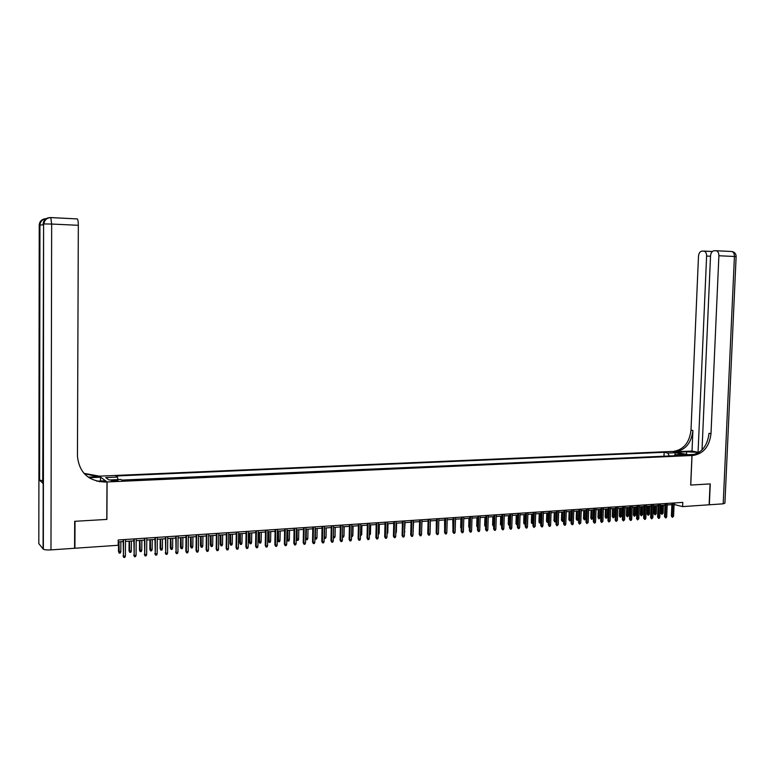 <?xml version="1.0" encoding="UTF-8"?>
<svg xmlns="http://www.w3.org/2000/svg" width="775" height="775" viewBox="0 0 775 775"><rect width="100%" height="100%" fill="white"/><g stroke="black" fill="none" stroke-linecap="round" stroke-linejoin="round"><path stroke-width="1.16" d="M115.291 481.149L117.936 480.413L113.838 480.113L111.193 480.849L115.291 481.149M99.103 476.16L672.254 451.447L691.959 455.497L107.105 481.953L99.103 476.073M674.076 504.496L682.61 506.608L682.785 502.384L118.217 539.981L118.188 545.28L74.913 548.245L75.02 521.294L106.892 519.415L107.105 481.953M682.494 454.722L680.024 455.07L684.325 455.487L686.795 455.138L682.494 454.722L682.465 455.458M669.309 455.981L667.798 453.065L664.156 452.3L115.921 475.986L117.49 477.071L105.72 477.584L109.052 479.987L120.948 479.463L122.576 480.577L679.588 455.516L675.829 454.741L675.064 455.719M667.798 453.065L675.267 452.736L683.337 454.402L675.829 454.741M665.648 456.146L121.859 480.083M691.959 455.497L690.68 485.063L710.065 483.92L709.135 504.787L682.61 506.608M118.207 541.899L123.148 541.57M125.492 541.415L133.823 540.853M136.177 540.688L144.431 540.136M146.775 539.981L154.942 539.429M157.296 539.274L165.385 538.732M167.729 538.567L175.741 538.034M178.085 537.869L186.01 537.337M188.354 537.182L196.211 536.649M198.555 536.494L206.334 535.971M208.669 535.816L216.38 535.292M218.715 535.137L226.348 534.624M228.683 534.469L236.239 533.956M238.574 533.801L246.062 533.297M248.387 533.142L255.808 532.638M258.133 532.483L265.476 531.989M267.811 531.834L275.086 531.35M277.411 531.185L284.609 530.701M286.934 530.546L294.074 530.071M296.399 529.916L303.471 529.432M305.786 529.277L312.79 528.812M315.105 528.657L322.042 528.182M324.367 528.027L331.235 527.572M333.55 527.407L340.361 526.952M342.666 526.797L349.409 526.341M351.724 526.186L358.408 525.741M360.714 525.586L367.331 525.14M369.636 524.985L376.195 524.539M378.5 524.384L385.001 523.948M387.297 523.793L393.739 523.357M396.035 523.202L402.419 522.776M404.715 522.621L411.031 522.195M413.327 522.04L419.585 521.623M421.881 521.468L428.091 521.052L427.858 529.654M430.377 520.897L436.528 520.48M438.815 520.325L444.908 519.918M447.185 519.763L453.23 519.357M455.506 519.202L461.493 518.804M463.77 518.649L469.698 518.252M471.975 518.097L477.846 517.7M480.122 517.545L485.944 517.158M488.221 517.002L493.985 516.615M496.262 516.46L501.977 516.082M504.244 515.927L509.911 515.54M512.178 515.394L517.787 515.017M520.054 514.862L525.615 514.484M527.872 514.338L533.394 513.961M535.651 513.815L541.115 513.447M543.372 513.292L548.787 512.924M551.044 512.779L556.411 512.411M558.659 512.265L563.987 511.907M566.234 511.752L571.504 511.403M573.752 511.248L578.983 510.899M581.221 510.744L586.404 510.396M588.642 510.25L593.786 509.902M596.014 509.747L601.109 509.408M603.337 509.252L608.394 508.913M610.623 508.768L615.631 508.429M617.849 508.284L622.819 507.945M625.038 507.799L629.959 507.47M632.177 507.315L637.05 506.986M639.268 506.84L644.102 506.511M646.321 506.366L651.116 506.046M653.325 505.891L658.072 505.571M660.281 505.426L664.998 505.106M667.197 504.961L671.867 504.641M674.667 502.927L674.599 504.467M664.01 455.797L664.156 452.3M117.49 477.071L117.955 479.589M674.696 455.739L675.267 452.736M671.935 503.111L671.392 516.072L672.342 516.334L672.903 503.043M673.582 516.247L672.361 517.351L672.342 516.334L673.582 516.247L674.143 502.965M672.361 517.351L671.392 516.072M663.08 513.292L661.879 514.377L660.93 513.108L663.08 513.292L663.419 505.213M661.879 514.377L662.189 505.3M660.93 513.108L661.249 505.358M723.201 503.828L734.419 256.486L736.124 256.69L724.925 503.149L723.201 503.828L709.338 504.777L710.268 483.91L690.748 485.063L692.027 455.487L693.179 455.438C703.506 453.695 709.445 446.439 710.995 433.661L718.89 255.75C718.871 253.037 718.028 251.381 716.342 250.751L714.095 250.732C712.051 251.11 710.869 252.853 710.53 255.953L702.024 449.917M698.943 452.445L686.602 451.767L676.11 452.222L673.465 451.389C683.647 449.703 689.488 442.622 691 430.135L698.488 256.263C698.817 253.193 699.97 251.478 701.956 251.11L704.136 251.119C705.773 251.739 706.606 253.377 706.616 256.05L698.062 452.271L699.283 452.213M692.027 455.487L688.093 454.683L694.894 454.382M692.017 451.06L675.345 451.777C685.536 450.091 691.387 442.98 692.908 430.474L692.017 451.06L698.062 452.271M693.179 455.438L691.222 455.041C701.53 453.298 707.459 446.061 709.009 433.312L710.995 433.661M74.681 521.313L106.785 519.424L106.998 481.953L105.129 482.04C88.369 481.198 79.147 472.556 77.452 456.136L78.323 225.302L51.654 224.043L50.976 549.892L74.584 548.274L74.681 521.313M100.508 480.994L100.527 477.206L89.018 477.7M100.527 477.206L98.997 476.082L83.933 473.331M88.185 477.138L97.931 476.712L84.242 473.67M99.229 481.682L104.334 481.449L105.129 482.04M106.998 481.953L105.39 480.771L96.807 481.159M50.976 549.892C47.323 550.085 44.795 549.872 43.361 549.252L38.818 543.633L39.234 225.079L43.148 224.886M42.751 480.733L39.322 480.074L42.741 483.048M50.685 217.552L77.335 218.928C77.955 219.664 78.285 221.786 78.323 225.302M665.057 503.566L664.514 516.567L665.463 516.838L666.025 503.508M666.713 516.751L666.18 517.807L665.483 517.855L665.463 516.838L666.713 516.751L667.265 503.421M665.483 517.855L664.514 516.567M658.14 504.031L657.607 517.07L658.547 517.342L659.099 503.963M659.796 517.245L659.263 518.31L658.566 518.359L658.547 517.342L659.796 517.245L660.348 503.886M658.566 518.359L657.607 517.07M651.174 504.496L650.642 517.574L651.581 517.845L652.133 504.428M652.841 517.758L651.61 518.872L651.581 517.845L652.841 517.758L653.393 504.341M651.61 518.872L650.642 517.574M644.17 504.961L643.637 518.078L644.577 518.359L645.12 504.893M645.837 518.262L645.304 519.327L644.606 519.376L644.577 518.359L645.837 518.262L646.379 504.816M644.606 519.376L643.637 518.078M656.27 513.767L655.059 514.862L654.11 513.592L656.27 513.767L656.599 505.678M655.059 514.862L655.369 505.755M654.11 513.592L654.429 505.823M649.411 514.261L648.191 515.356L647.251 514.077L649.411 514.261L649.741 506.133M648.191 515.356L648.501 506.22M647.251 514.077L647.561 506.278M642.504 514.745L641.293 515.85L640.344 514.571L642.504 514.745L642.833 506.598M641.293 515.85L641.584 506.685M640.344 514.571L640.654 506.743M635.558 515.239L634.337 516.344L633.398 515.065L635.558 515.239L635.887 507.063M634.337 516.344L634.628 507.15M633.398 515.065L633.708 507.218M637.118 505.426L636.595 518.591L637.525 518.872L638.058 505.368M638.794 518.775L637.554 519.899L637.525 518.872L638.794 518.775L639.336 505.281M637.554 519.899L636.595 518.591M628.573 515.733L627.343 516.838L626.403 515.559L628.573 515.733L628.893 507.538M627.343 516.838L627.634 507.625M626.403 515.559L626.713 507.683M630.017 505.901L629.503 519.105L630.424 519.386L630.957 505.842M631.702 519.289L631.17 520.364L630.462 520.413L630.424 519.386L631.702 519.289L632.235 505.755M630.462 520.413L629.503 519.105M621.54 516.237L620.31 517.342L619.37 516.053L621.54 516.237L621.86 508.012M620.31 517.342L620.591 508.1M619.37 516.053L619.671 508.158M622.877 506.375L622.364 519.618L623.284 519.899L623.807 506.317M624.572 519.812L623.323 520.936L623.284 519.899L624.572 519.812L625.096 506.23M623.323 520.936L622.364 519.618M614.459 516.741L613.228 517.855L612.289 516.557L614.459 516.741L614.778 508.487M613.228 517.855L613.5 508.574M612.289 516.557L612.589 508.632M615.689 506.86L615.176 520.141L616.086 520.422L616.619 506.792M617.384 520.335L616.135 521.459L616.086 520.422L617.384 520.335L617.917 506.705M616.135 521.459L615.176 520.141M607.338 517.245L606.098 518.359L605.168 517.061L607.338 517.245L607.658 508.972M606.098 518.359L606.37 509.049M605.168 517.061L605.469 509.117M608.452 507.334L607.949 520.664L608.85 520.955L609.373 507.276M610.158 520.858L608.898 521.992L608.85 520.955L610.158 520.858L610.681 507.189M608.898 521.992L607.949 520.664M600.17 517.748L598.93 518.872L597.99 517.564L600.17 517.748L600.489 509.446M598.93 518.872L599.191 509.533M597.99 517.564L598.29 509.601M601.167 507.819L600.664 521.197L601.574 521.478L602.088 507.761M602.882 521.381L601.623 522.524L601.574 521.478L602.882 521.381L603.405 507.673M601.623 522.524L600.664 521.197M592.962 518.262L591.712 519.386L590.783 518.078L592.962 518.262L593.272 509.931M591.712 519.386L591.964 510.018M590.783 518.078L591.073 510.086M593.844 508.313L593.34 521.73L594.241 522.011L594.754 508.245M595.568 521.914L595.026 523.009L594.289 523.057L594.241 522.011L595.568 521.914L596.072 508.158M594.289 523.057L593.34 521.73M585.706 518.775L584.447 519.909L583.517 518.591L585.706 518.775L586.007 510.425M584.447 519.909L584.699 510.512M583.517 518.591L583.808 510.57M586.462 508.797L585.968 522.263L586.859 522.544L587.373 508.739M588.196 522.447L586.917 523.6L586.859 522.544L588.196 522.447L588.7 508.652M586.917 523.6L585.968 522.263M578.392 519.298L577.133 520.432L576.203 519.114L578.392 519.298L578.702 510.919M577.133 520.432L577.375 511.006M576.203 519.114L576.493 511.064M579.041 509.291L578.547 522.796L579.438 523.086L579.933 509.233M580.775 522.989L579.497 524.142L579.438 523.086L580.775 522.989L581.279 509.146M579.497 524.142L578.547 522.796M571.039 519.822L569.78 520.955L568.85 519.628L571.039 519.822L571.34 511.413M569.78 520.955L570.012 511.5M568.85 519.628L569.141 511.558M571.562 509.795L571.078 523.338L571.96 523.629L572.454 509.737M573.306 523.532L572.773 524.636L572.028 524.685L571.96 523.629L573.306 523.532L573.81 509.64M572.028 524.685L571.078 523.338M563.638 520.345L562.369 521.478L561.449 520.151L563.638 520.345L563.938 511.907M562.369 521.478L562.602 511.994M561.449 520.151L561.73 512.052M564.045 510.299L563.561 523.881L564.433 524.181L564.927 510.231M565.798 524.074L565.256 525.179L564.5 525.237L564.433 524.181L565.798 524.074L566.283 510.144M564.5 525.237L563.561 523.881M556.111 521.033L554.919 522.011L553.999 520.684L554.852 520.965L555.142 512.498M554.919 522.011L554.852 520.965L556.121 520.877M553.999 520.684L554.28 512.556M556.469 510.802L555.995 524.433L556.867 524.723L557.351 510.744M558.232 524.627L556.934 525.789L556.867 524.723L558.232 524.627L558.717 510.647M556.934 525.789L555.995 524.433M548.487 521.837L547.412 522.553L546.501 521.217L547.344 521.498L547.634 513.002M547.412 522.553L547.344 521.498L548.497 521.42M546.501 521.217L546.772 513.06M548.845 511.306L548.38 524.985L549.243 525.285L549.717 511.248M550.618 525.179L550.076 526.293L549.31 526.351L549.243 525.285L550.618 525.179L551.093 511.151M549.31 526.351L548.38 524.985M540.805 522.65L539.4 522.931L538.945 521.749L539.788 522.04L540.068 513.515M539.865 523.086L539.788 522.04L540.834 521.962M538.945 521.749L539.226 513.573M541.173 511.82L540.708 525.537L541.56 525.837L542.035 511.762M542.946 525.741L542.413 526.855L541.648 526.903L541.56 525.837L542.946 525.741L543.43 511.665M541.648 526.903L540.708 525.537M533.074 523.474L531.805 523.474L531.35 522.282L532.183 522.573L532.464 514.028M532.26 523.629L532.183 522.573L533.113 522.515M531.35 522.282L531.621 514.087M533.452 512.333L532.987 526.099L533.839 526.399L534.304 512.275M535.234 526.303L533.927 527.475L533.839 526.399L535.234 526.303L535.699 512.178M533.927 527.475L532.987 526.099M525.305 524.132L524.152 524.016L523.706 522.825L524.53 523.115L524.811 514.542M524.617 524.181L524.53 523.115L525.334 523.057M523.706 522.825L523.968 514.6M525.673 512.847L525.217 526.661L526.06 526.961L526.525 512.788M527.465 526.864L526.932 527.988L526.148 528.037L526.06 526.961L527.465 526.864L527.93 512.701M526.148 528.037L525.217 526.661M517.477 524.685L516.46 524.568L516.005 523.377L516.818 523.667L517.099 515.065M516.915 524.723L516.818 523.667L517.516 523.619M516.005 523.377L516.266 515.113M517.845 513.37L517.4 527.232L518.233 527.533L518.688 513.312M519.647 527.436L519.105 528.56L518.32 528.608L518.233 527.533L519.647 527.436L520.102 513.224M518.32 528.608L517.4 527.232M509.601 525.247L508.71 525.121L508.255 523.919L509.068 524.22L509.34 515.578M509.165 525.285L509.068 524.22L509.64 524.171M508.255 523.919L508.516 515.637M509.96 513.893L509.524 527.804L510.347 528.104L510.802 513.835M511.771 528.007L511.238 529.131L510.444 529.189L510.347 528.104L511.771 528.007L512.227 513.748M510.444 529.189L509.524 527.804M501.677 525.818L500.456 524.472L501.26 524.772L501.532 516.111M501.357 525.837L501.706 524.743M500.456 524.472L500.708 516.16M502.026 514.426L501.59 528.376L502.413 528.686L502.859 514.368M503.847 528.579L503.304 529.712L502.51 529.771L502.413 528.686L503.847 528.579L504.292 514.271M502.51 529.771L501.59 528.376M493.685 526.39L492.6 525.033L493.404 525.324L493.665 516.634M493.501 526.399L493.723 525.305M492.6 525.033L492.852 516.692M494.043 514.958L493.607 528.957L494.421 529.267L494.867 514.9M495.864 529.16L495.332 530.294L494.528 530.352L494.421 529.267L495.864 529.16L496.31 514.803M494.528 530.352L493.607 528.957M485.654 526.961L484.695 525.586L485.489 525.886L485.751 517.167M485.596 526.961L485.683 525.876M484.695 525.586L484.947 517.225M485.993 515.491L485.576 529.538L486.38 529.848L486.816 515.433M487.833 529.742L487.291 530.885L486.487 530.943L486.38 529.848L487.833 529.742L488.269 515.336M486.487 530.943L485.576 529.538M477.904 516.034L477.487 530.129L478.282 530.439L478.708 515.976M479.744 530.333L479.202 531.476L478.398 531.534L478.282 530.439L479.744 530.333L480.171 515.879M478.398 531.534L477.487 530.129M469.747 516.576L469.34 530.72L470.125 531.03L470.551 516.518M471.597 530.923L471.064 532.067L470.241 532.125L470.125 531.03L471.597 530.923L472.023 516.421M470.241 532.125L469.34 530.72M477.565 527.504L476.741 526.157L477.526 526.458L477.778 517.71M477.574 526.981L477.594 526.448M476.741 526.157L476.983 517.758M469.418 528.027L468.72 526.719L468.972 518.301M468.72 526.719L469.447 527M461.212 528.55L460.66 527.291L460.902 518.843M460.66 527.291L461.241 527.523M461.542 517.119L461.135 531.311L461.919 531.621L462.336 517.07M463.402 531.514L462.859 532.667L462.036 532.725L461.919 531.621L463.402 531.514L463.818 516.964M462.036 532.725L461.135 531.311M452.958 528.976L452.774 519.386M453.268 517.671L452.871 531.912L453.656 532.222L454.063 517.613M455.148 532.115L454.605 533.268L453.772 533.336L453.656 532.222L455.148 532.115L455.555 517.516M453.772 533.336L452.871 531.912M444.647 529.199L444.598 519.938M444.947 518.223L444.559 532.512L445.325 532.832L445.732 518.175M446.826 532.725L446.293 533.878L445.46 533.936L445.325 532.832L446.826 532.725L447.233 518.068M445.46 533.936L444.559 532.512M436.286 529.432L436.364 520.49M436.567 518.785L436.18 533.123L436.945 533.442L437.342 518.727M438.456 533.326L437.923 534.488L437.081 534.556L436.945 533.442L438.456 533.326L438.853 518.63M437.081 534.556L436.18 533.123M428.129 519.347L427.752 533.733L428.507 534.053L428.895 519.289M430.028 533.946L429.486 535.108L428.643 535.167L428.507 534.053L430.028 533.946L430.416 519.192M428.643 535.167L427.752 533.733M421.648 530.42L421.968 521.459M419.633 519.909L419.256 534.343L420.002 534.673L420.389 519.86M421.542 534.556L420.999 535.728L420.147 535.787L420.002 534.673L421.542 534.556L421.929 519.754M420.147 535.787L419.256 534.343M413.094 531.03L413.569 522.03M413.337 531.011L413.085 531.563M411.079 520.48L410.711 534.963L411.448 535.292L411.825 520.432M412.988 535.176L412.455 536.358L411.593 536.416L411.448 535.292L412.988 535.176L413.366 520.325M411.593 536.416L410.711 534.963M404.492 531.64L405.112 522.592M404.879 531.611L404.463 532.522M402.457 521.052L402.099 535.593L402.826 535.922L403.194 521.003M404.385 535.806L403.843 536.978L402.981 537.046L402.826 535.922L404.385 535.806L404.753 520.897M402.981 537.046L402.099 535.593M395.812 532.251L396.364 532.212L396.587 523.173M396.364 532.212L395.793 533.374M393.778 521.633L393.429 536.222L394.146 536.552L394.514 521.585M395.715 536.436L395.173 537.618L394.31 537.676L394.146 536.552L395.715 536.436L396.083 521.478M394.31 537.676L393.429 536.222M387.083 532.871L387.791 532.822L388.004 523.745M387.791 532.822L387.054 534.004M385.039 522.214L384.691 536.852L385.407 537.182L385.766 522.166M386.987 537.065L386.444 538.257L385.572 538.315L385.407 537.182L386.987 537.065L387.345 522.059M385.572 538.315L384.691 536.852M378.287 533.491L379.159 533.433L379.363 524.326M379.159 533.433L378.268 534.634M376.233 522.796L375.894 537.492L376.602 537.821L376.95 522.757M378.19 537.705L377.657 538.896L376.766 538.964L376.602 537.821L378.19 537.705L378.539 522.65M376.766 538.964L375.894 537.492M369.433 534.12L370.46 534.053L370.663 524.917M370.46 534.053L369.404 535.263M367.369 523.387L367.04 538.131L367.738 538.47L368.077 523.348M369.336 538.354L368.793 539.545L367.912 539.613L367.738 538.47L369.336 538.354L369.675 523.241M367.912 539.613L367.04 538.131M360.511 534.76L361.702 534.673L361.906 525.498M361.702 534.673L360.482 535.903M358.447 523.987L358.118 538.78L358.806 539.119L359.135 523.939M360.414 539.003L359.881 540.194L358.98 540.262L358.806 539.119L360.414 539.003L360.753 523.832M358.98 540.262L358.118 538.78M351.53 535.399L352.887 535.302L353.08 526.099M352.887 535.302L352.354 536.484L351.501 536.542M349.448 524.588L349.137 539.429L349.806 539.768L350.135 524.539M351.433 539.652L350.901 540.853L349.99 540.921L349.806 539.768L351.433 539.652L351.763 524.433M349.99 540.921L349.137 539.429M342.472 536.038L344.003 535.932L344.197 526.7M344.003 535.932L343.47 537.114L342.453 537.114M342.579 537.182L342.463 536.484M340.39 525.188L340.08 540.088L340.748 540.427L341.068 525.14M342.385 540.311L341.853 541.512L340.942 541.58L340.748 540.427L342.385 540.311L342.705 525.033M340.942 541.58L340.08 540.088M333.357 536.639L335.052 536.562L335.246 527.3M335.052 536.562L334.529 537.753L333.628 537.821L333.434 536.678L333.628 527.407M331.274 525.799L330.973 540.747L331.623 541.095L331.933 525.75M333.269 540.969L332.737 542.18L331.816 542.248L331.623 541.095L333.269 540.969L333.589 525.644M331.816 542.248L330.973 540.747M324.183 537.191L326.043 537.201L326.227 527.901M326.043 537.201L325.519 538.393L324.609 538.46L324.415 537.317L324.599 528.017M322.08 526.409L321.79 541.415L322.439 541.764L322.739 526.361M324.095 541.638L323.553 542.849L322.632 542.917L322.439 541.764L324.095 541.638L324.396 526.254M322.632 542.917L321.79 541.415M314.931 537.753L316.975 537.85L317.149 528.511M316.975 537.85L316.442 539.042L315.532 539.109L315.338 537.966L315.512 528.627M315.532 539.109L314.921 538.228M312.819 527.019L312.538 542.083L313.177 542.432L313.468 526.981M314.844 542.306L314.311 543.527L313.381 543.595L313.177 542.432L314.844 542.306L315.144 526.864M313.381 543.595L312.538 542.083M305.621 538.305L307.83 538.499L308.014 529.131M307.83 538.499L307.307 539.7L306.387 539.758L306.183 538.615L306.358 529.238M306.387 539.758L305.621 538.422M303.5 527.639L303.219 542.762L303.848 543.11L304.139 527.601M305.534 542.984L304.992 544.215L304.062 544.283L303.848 543.11L305.534 542.984L305.825 527.484M304.062 544.283L303.219 542.762M298.627 539.148L298.104 540.349L297.174 540.417L296.36 538.925L298.627 539.148L298.801 529.751M297.174 540.417L297.135 529.858M296.36 538.925L296.515 529.906M294.103 528.269L293.841 543.44L294.452 543.788L294.733 528.23M296.147 543.672L295.614 544.893L294.674 544.961L294.452 543.788L296.147 543.672L296.428 528.114M294.674 544.961L293.841 543.44M289.356 539.807L288.833 541.018L287.903 541.086L287.079 539.584L289.356 539.807L289.521 530.371M287.903 541.086L287.845 530.488M287.079 539.584L287.244 530.526M284.648 528.899L284.386 544.127L284.987 544.476L285.258 528.86M286.702 544.36L286.159 545.59L285.21 545.658L284.987 544.476L286.702 544.36L286.973 528.744M285.21 545.658L284.386 544.127M280.017 540.466L279.494 541.686L278.554 541.754L277.741 540.243L280.017 540.466L280.182 531.001M278.554 541.754L278.487 531.117M277.741 540.243L277.896 531.156M275.115 529.538L274.863 544.815L275.454 545.174L275.716 529.49M277.179 545.048L276.636 546.288L275.687 546.356L275.454 545.174L277.179 545.048L277.44 529.383M275.687 546.356L274.863 544.815M270.611 541.134L270.088 542.355L269.138 542.423L268.334 540.911L270.611 541.134L270.766 531.64M269.138 542.423L269.07 531.747M268.334 540.911L268.479 531.786M265.505 530.178L265.263 545.513L265.854 545.871L266.106 530.129M267.588 545.745L267.046 546.985L266.087 547.053L265.854 545.871L267.588 545.745L267.84 530.023M266.087 547.053L265.263 545.513M261.136 541.812L260.613 543.033L259.664 543.101L258.86 541.58L261.136 541.812L261.291 532.27M259.664 543.101L259.577 532.386M258.86 541.58L258.995 532.425M255.837 530.817L255.595 546.21L256.176 546.569L256.418 530.778M257.92 546.443L257.387 547.692L256.409 547.76L256.176 546.569L257.92 546.443L258.162 530.662M256.409 547.76L255.595 546.21M251.594 542.481L251.071 543.711L250.112 543.779L249.308 542.258L251.594 542.481L251.739 532.919M250.112 543.779L250.015 533.035M249.308 542.258L249.443 533.074M246.082 531.466L245.859 546.917L246.421 547.286L246.653 531.427M248.184 547.15L247.651 548.4L246.673 548.477L246.421 547.286L248.184 547.15L248.417 531.311M246.673 548.477L245.859 546.917M241.974 543.168L241.451 544.399L240.483 544.467L239.688 542.936L241.974 543.168L242.12 533.568M240.483 544.467L240.376 533.684M239.688 542.936L239.824 533.713M236.268 532.125L236.046 547.625L236.598 547.993L236.821 532.086M238.371 547.867L237.838 549.117L236.85 549.194L236.598 547.993L238.371 547.867L238.603 531.96M236.85 549.194L236.046 547.625M232.287 543.856L231.764 545.087L230.795 545.164L230.001 543.624L232.287 543.856L232.422 534.217M230.795 545.164L230.669 534.333M230.001 543.624L230.127 534.372M226.368 532.783L226.164 548.342L226.707 548.71L226.92 532.745M228.489 548.584L227.957 549.843L226.959 549.911L226.707 548.71L228.489 548.584L228.703 532.619M226.959 549.911L226.164 548.342M222.532 544.544L222.008 545.784L221.03 545.862L220.245 544.312L222.532 544.544L222.657 534.876M221.03 545.862L220.894 534.992M220.245 544.312L220.362 535.031M216.399 533.442L216.206 549.068L216.729 549.436L216.932 533.403M218.531 549.31L217.998 550.57L217 550.647L216.729 549.436L218.531 549.31L218.744 533.287M217 550.647L216.206 549.068M212.699 545.242L212.176 546.491L211.188 546.559L210.412 545.009L212.699 545.242L212.825 535.535M211.188 546.559L211.042 535.651M210.412 545.009L210.529 535.69M206.353 534.111L206.169 549.795L206.683 550.173L206.877 534.082M208.494 550.037L207.962 551.306L206.954 551.374L206.683 550.173L208.494 550.037L208.698 533.956M206.954 551.374L206.169 549.795M202.798 545.949L202.275 547.198L201.277 547.266L200.502 545.716L202.798 545.949L202.914 536.203M201.277 547.266L201.122 536.319M200.502 545.716L200.609 536.358M196.23 534.789L196.056 550.531L196.559 550.909L196.743 534.75M198.39 550.773L197.858 552.042L196.84 552.12L196.559 550.909L198.39 550.773L198.574 534.634M196.84 552.12L196.056 550.531M192.82 546.656L192.287 547.906L191.289 547.983L190.524 546.423L192.82 546.656L192.927 536.872M191.289 547.983L191.125 536.998M190.524 546.423L190.621 537.027M186.029 535.467L185.864 551.267L186.358 551.645L186.533 535.428M188.199 551.509L187.666 552.788L186.639 552.866L186.358 551.645L188.199 551.509L188.373 535.312M186.639 552.866L185.864 551.267M182.764 547.373L182.241 548.632L181.224 548.7L180.468 547.131L182.764 547.373L182.861 537.55M181.224 548.7L181.05 537.676M180.468 547.131L180.565 537.705M175.76 536.145L176.08 552.391L176.245 536.116M177.93 552.255L177.398 553.544L176.371 553.612L176.08 552.391L177.93 552.255L178.105 535.99M176.371 553.612L175.596 552.013M172.631 548.09L172.108 549.349L171.091 549.427L170.335 547.847L172.631 548.09L172.728 538.238M171.091 549.427L170.897 538.354M170.335 547.847L170.422 538.393M165.395 536.842L165.714 553.147L165.869 536.804M167.584 553.011L167.051 554.299L166.015 554.367L165.714 553.147L167.584 553.011L167.749 536.688M166.015 554.367L165.249 552.759M162.421 548.816L161.898 550.076L160.871 550.153L160.125 548.574L162.421 548.816L162.517 538.916M160.871 550.153L160.667 539.042M160.125 548.574L160.212 539.071M154.961 537.53L155.281 553.902L155.417 537.501M157.16 553.767L156.627 555.055L155.581 555.132L155.281 553.902L157.16 553.767L157.306 537.375M155.581 555.132L154.816 553.515M152.142 549.543L151.609 550.812L150.583 550.889L149.837 549.301L152.142 549.543L152.22 539.613M150.583 550.889L150.36 539.739M149.837 549.301L149.914 539.768M144.441 538.238L144.751 554.667L144.886 538.208M146.659 554.532L146.126 555.83L145.07 555.908L144.751 554.667L146.659 554.532L146.795 538.083M145.07 555.908L144.315 554.28M141.777 550.279L141.253 551.558L140.207 551.626L139.471 550.037L141.777 550.279L141.854 540.311M140.207 551.626L139.975 540.437M139.471 550.037L139.548 540.466M133.843 538.945L134.153 555.442L134.278 538.916M136.071 555.297L135.538 556.605L134.472 556.683L134.153 555.442L136.071 555.297L136.187 538.78M134.472 556.683L133.717 555.045M131.333 551.015L130.81 552.304L129.754 552.372L129.028 550.773L131.333 551.015L131.401 541.018M129.754 552.372L129.512 541.144M129.028 550.773L129.096 541.173M123.157 539.652L123.467 556.217L123.574 539.623M125.395 556.072L124.862 557.38L123.787 557.458L123.467 556.217L125.395 556.072L125.511 539.497M123.787 557.458L123.051 555.82M120.803 551.761L120.28 553.05L119.224 553.127L118.497 551.519L120.803 551.761L120.871 541.725M119.224 553.127L118.962 541.851M118.497 551.519L118.556 541.88M680.973 455.312L680.993 454.789M675.345 451.777L673.465 451.389M692.908 430.474L691 430.135M703.894 251.081L712.361 251.497M731.707 251.517L731.852 251.517C733.547 252.146 734.409 253.803 734.419 256.486L718.89 255.75M710.52 256.234L706.616 256.05M686.495 454.373L686.602 451.767M97.931 476.712L97.175 476.16M43.08 549.029L43.594 223.975L42.741 483.358M39.322 480.074L39.661 224.973C40.048 221.098 42.228 218.986 46.209 218.647M50.356 217.601L50.762 217.601C46.8 217.872 44.504 219.984 43.884 223.936L51.654 224.043L50.762 217.601L77.335 218.928M44.136 218.957C41.065 219.887 39.438 221.921 39.234 225.079M50.569 217.552C46.345 217.746 44.02 219.887 43.594 223.975L43.361 549.252M48.137 217.852C45.018 218.802 43.352 220.875 43.148 224.091M712.332 251.526L704.136 251.119M736.134 256.612C736.076 253.774 734.642 252.069 731.852 251.517L716.342 250.751M39.593 480.229L39.942 224.934C40.445 221.321 42.489 219.248 46.083 218.724"/></g></svg>

